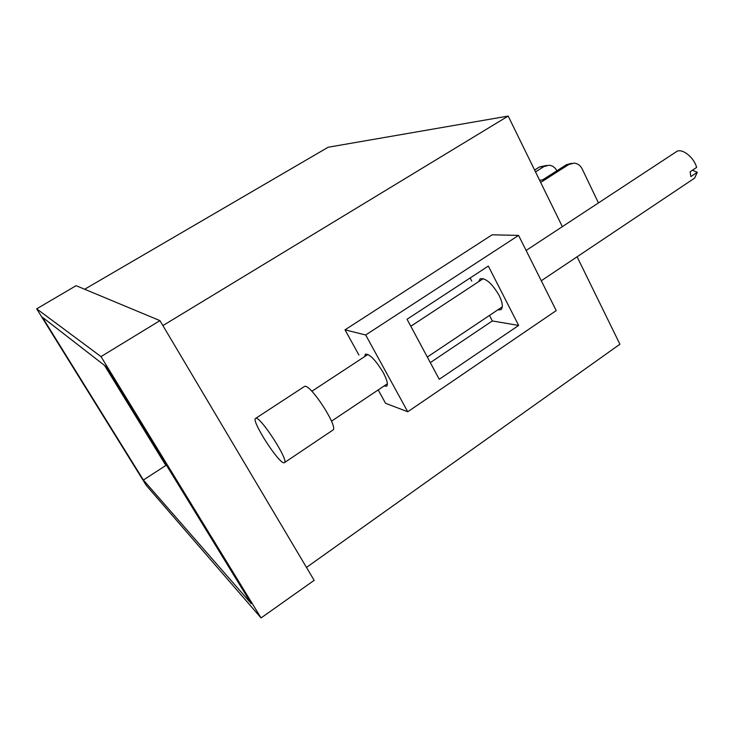 <?xml version="1.0" encoding="UTF-8"?>
<svg xmlns="http://www.w3.org/2000/svg" width="734" height="734" viewBox="0 0 734 734"><rect width="100%" height="100%" fill="white"/><g stroke="black" fill="none" stroke-linecap="round" stroke-linejoin="round"><path stroke-width="1.1" d="M84.658 289.251L328.171 147.231L508.176 116.064L562.336 226.659M518.589 235.412L365.688 334.988L407.746 411.765L556.225 310.592L518.589 235.412L492.129 234.807L345.017 329.841L358.926 355.045M577.089 256.781L619.918 344.228L306.482 567.428M162.902 325.584L508.176 116.064M470.136 277.984L471.733 281.067M159.957 320.63L76.097 285.682L36.7 308.831L146.204 485.293L261.056 617.936L314.152 580.346L159.957 320.63L100.998 356.596L36.7 308.831M261.056 617.936L100.998 356.596M251.294 603.687L105.98 366.541L42.361 317.198L143.405 480.036L251.294 603.687M166.178 465.246L143.405 480.036M478.687 281.636L480.119 278.847C485.605 277.773 491.945 283.296 499.129 295.407C502.671 302.775 503.258 307.528 500.872 309.675L497.716 309.913M364.651 356.586L365.413 354.173C369.716 353.962 375.643 360.082 383.194 372.533C387.112 379.992 388.258 384.552 386.616 386.212L384.093 385.974M378.184 389.928L385.552 403.278L407.746 411.765M430.308 362.605L492.34 320.951L489.486 315.427M365.688 334.988L345.017 329.841M407.058 319.262L439.253 379.294L518.663 325.437L488.321 266.075L407.058 319.262M492.34 320.951L518.663 325.437M541.288 280.755L694.63 178.114L697.3 172.279L692.437 170.224M526.122 250.459L676.363 151.718C681.62 147.644 693.96 157.104 696.612 167.435L690.144 171.756L690.841 176.591L697.3 172.279M284.049 462.759L284.416 462.64C289.444 461.126 259.928 415.517 255.753 418.334L255.588 418.417C250.835 420.197 278.911 463.943 284.049 462.759M284.416 462.64L332.814 430.115C339.071 427.738 309.867 382.836 304.454 386.469L255.588 418.417M534.618 170.049L539.518 166.948L546.601 165.434M539.563 180.151L542.463 179.977L566.4 164.719L571.648 163.306M556.877 170.793C555.097 167.425 552.5 165.572 549.069 165.223L543.885 166.581L535.517 171.884M598.449 202.923L582.181 168.958C580.365 165.425 577.676 163.48 574.107 163.113L568.767 164.517L540.683 182.436M166.893 465.952L165.003 464.09L104.512 365.394M566.4 164.719L568.767 164.517M539.518 166.948L543.885 166.581M331.484 421.188L387.378 383.772M427.316 357.036L502.285 306.858M311.849 391.286L367.945 354.421M410.811 326.254L483.275 278.626"/></g></svg>
